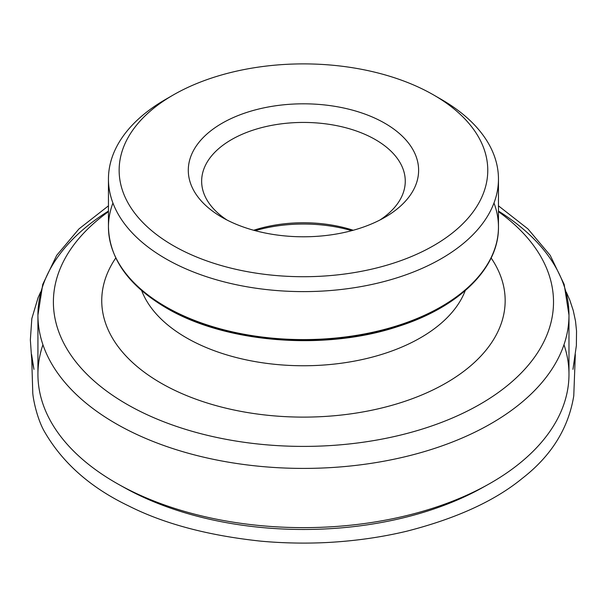 <?xml version="1.0" encoding="UTF-8"?>
<svg xmlns="http://www.w3.org/2000/svg" width="607" height="607" viewBox="0 0 607 607"><rect width="100%" height="100%" fill="white"/><g stroke="black" fill="none" stroke-linecap="round" stroke-linejoin="round"><path stroke-width="0.91" d="M437.457 97.234A195.006 112.583 180 0 1 441.342 99.419L433.785 95.056A184.316 106.415 0 0 0 173.124 95.056A184.316 106.415 0 0 0 173.124 245.547A184.316 106.415 0 0 0 433.785 245.547A184.316 106.415 0 0 0 433.785 95.056L441.342 99.419A195.006 112.583 180 0 1 498.461 179.027A195.006 112.583 180 0 1 303.454 291.61A195.006 112.583 180 0 1 108.448 179.027A195.006 112.583 180 0 1 165.567 99.419A195.006 112.583 180 0 1 169.452 97.234M222.018 217.314A115.163 66.489 0 0 0 384.891 217.314A115.163 66.489 0 0 0 384.891 123.289A115.163 66.489 0 0 0 222.018 123.289A115.163 66.489 0 0 0 222.018 217.314L222.018 217.314M484.97 486.222A257.368 148.594 180 0 1 482.186 487.8A257.368 148.594 180 0 1 124.723 487.8A257.368 148.594 180 0 1 121.939 486.222M42.93 344.723A265.525 153.298 0 0 0 37.93 374.337A265.525 153.298 0 0 0 115.702 482.732A265.525 153.298 0 0 0 119.063 484.644A265.525 153.298 0 0 0 487.846 484.644A265.525 153.298 0 0 0 568.979 374.337A265.525 153.298 0 0 0 563.979 344.723M379.876 220.045A101.809 58.78 0 0 0 405.264 181.205A101.809 58.78 0 0 0 303.454 122.432A101.809 58.78 0 0 0 201.645 181.205A101.809 58.78 0 0 0 227.033 220.045M253.68 230.258A101.809 58.78 180 0 1 353.228 230.258M351.726 230.668A107.151 61.861 0 0 0 255.183 230.668M498.461 211.069A265.525 153.298 180 0 1 568.979 315.116A265.525 153.298 180 0 1 405.066 456.745A265.525 153.298 180 0 1 115.702 423.511A265.525 153.298 180 0 1 37.93 315.116A265.525 153.298 180 0 1 108.448 211.069M108.448 211.661A250.054 144.367 0 0 0 126.635 404.118A250.054 144.367 0 0 0 470.379 409.528A250.054 144.367 0 0 0 498.461 211.661M491.131 257.975A201.714 116.461 180 0 1 303.454 417.115A201.714 116.461 180 0 1 115.778 257.975M141.681 290.632A165.62 95.618 0 0 0 303.454 365.755A165.62 95.618 0 0 0 465.228 290.632M440.394 307.165A192.328 111.043 180 0 1 167.456 307.711A192.328 111.043 180 0 1 166.515 307.165M112.932 203.019A195.006 112.583 0 0 0 108.448 227.01A195.006 112.583 0 0 0 165.567 306.618A195.006 112.583 0 0 0 378.078 331.027A195.006 112.583 0 0 0 498.461 227.01A195.006 112.583 0 0 0 493.977 203.019M173.124 95.056L165.567 99.419M108.448 205.841L78.948 228.93L56.709 255.335L42.733 284.417L37.93 315.116L37.93 374.337M498.461 205.841L527.961 228.93L550.2 255.335L564.176 284.417L568.979 315.116L568.979 374.337M108.448 179.027L108.448 227.01C109.389 258.703 128.616 285.654 166.121 307.84C225.06 342.932 324.297 350.952 397.509 326.672C458.513 307.582 499.022 268.256 498.461 227.01L498.461 179.027M482.186 487.8L487.846 484.644M124.723 487.8L119.063 484.644M40.639 291.99L38.104 297.605L31.83 318.584L30.35 339.859L31.564 357.462L33.962 369.367L31.587 354.442L32.74 391.72C32.558 396.553 36.913 419.323 45.055 432.624C63.128 463.467 91.004 487.899 128.669 505.927C163.973 523.773 207.981 535.511 260.691 541.141C283.53 543.28 308.326 543.614 329.434 542.385C356.317 540.829 382.076 537.104 406.705 531.224C456.335 518.522 494.88 500.889 522.323 478.339C551.293 455.887 568.44 428.398 573.767 395.87L575.322 354.442L572.947 369.36L576.369 345.603L576.536 330.997L575.519 321.133L573.243 310.488L569.768 299.995L566.301 292.149"/></g></svg>
